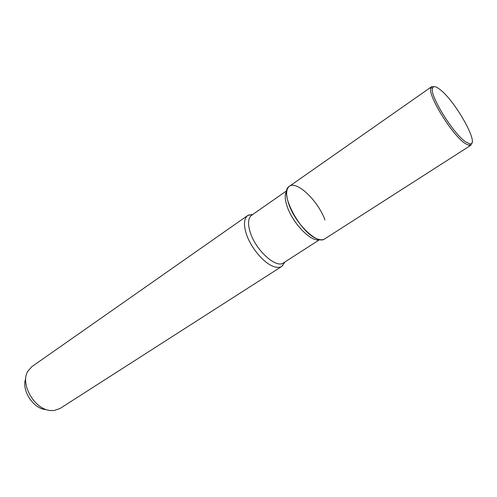 <?xml version="1.0" encoding="UTF-8"?>
<svg xmlns="http://www.w3.org/2000/svg" width="497" height="497" viewBox="0 0 497 497"><rect width="100%" height="100%" fill="white"/><g stroke="black" fill="none" stroke-linecap="round" stroke-linejoin="round"><path stroke-width="0.75" d="M286.825 190.91C284.551 193.96 284.706 199.26 287.285 206.814C292.994 223.855 311.83 242.785 319.428 239.56M324.957 219.985C318.092 200.67 296.33 179.908 289.124 186.499C285.905 189.376 285.818 195.315 288.869 204.31C295.336 223.594 317.067 244.53 324.379 239.107M286.875 190.643L251.588 215.276C248.065 218.059 247.599 223.706 250.202 232.223C255.632 250.215 276.208 268.821 283.489 262.882L319.689 239.616M252.954 214.325L247.779 215.443C243.996 218.425 243.474 224.47 246.226 233.578C250.556 247.574 264.199 263.702 274.052 266.665C277.27 267.709 279.886 267.603 281.886 266.342L284.887 261.981M247.779 215.443L31.938 366.587L27.782 371.327C19.793 384.144 34.858 409.919 50.8 410.541L54.055 410.541L60.019 408.497L281.886 266.342M25.757 378.577C21.079 390.021 33.461 409.043 45.966 409.609M434.223 86.671L431.626 86.708L430.831 87.919C427.333 94.778 452.146 135.109 465.161 143.503L469.435 145.534L470.864 145.261L471.883 142.875M465.732 141.893L469.864 143.875C480.537 145.932 455.227 100.605 439.758 89.336C435.732 86.242 433.322 85.851 432.527 88.162C429.209 94.803 453.171 133.73 465.732 141.893M431.626 86.708L289.36 186.325C278.426 191.631 300.207 233.223 317.198 238.858C320.317 240.076 322.795 240.113 324.628 238.958L470.864 145.261M284.079 262.503L282.594 265.808M252.165 214.878L248.543 214.99M469.864 143.875L469.435 145.534M432.527 88.162L430.831 87.919"/></g></svg>
